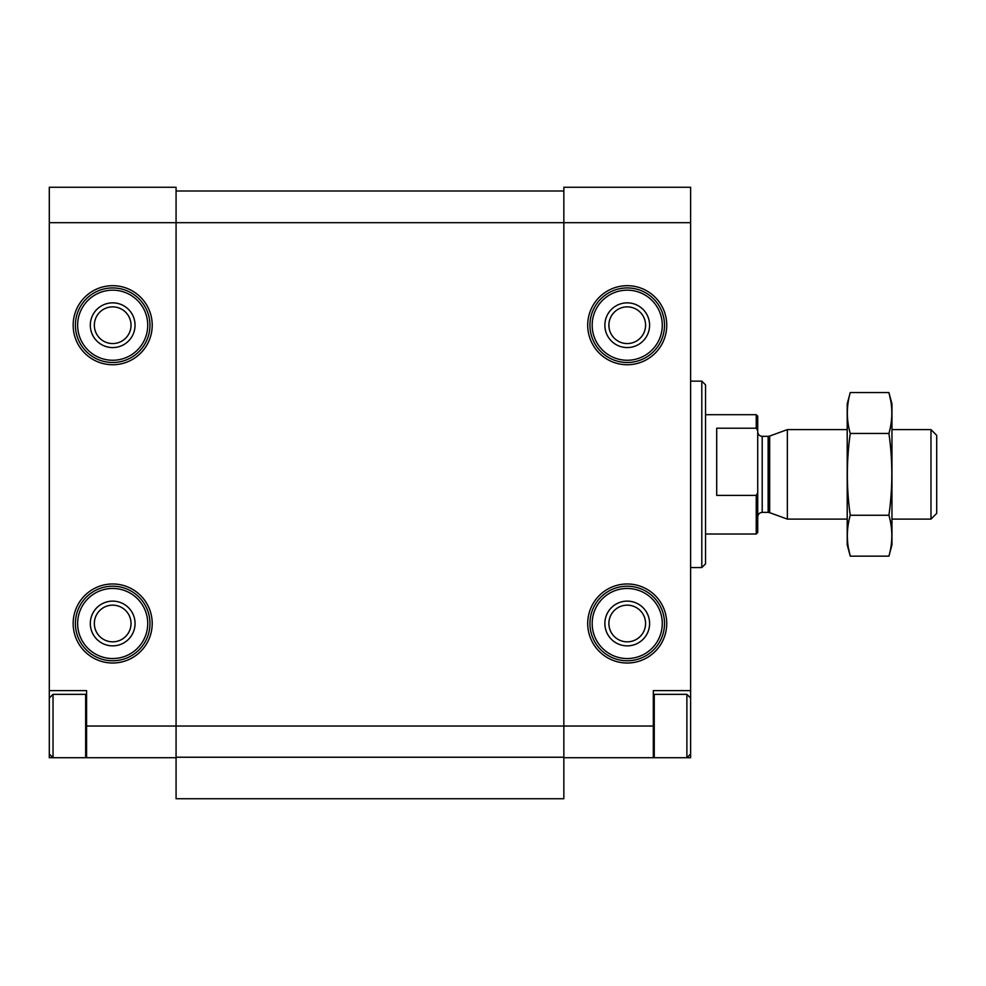 <?xml version="1.0" encoding="UTF-8"?>
<svg xmlns="http://www.w3.org/2000/svg" width="986" height="986" viewBox="0 0 986 986"><rect width="100%" height="100%" fill="white"/><g stroke="black" fill="none" stroke-linecap="round" stroke-linejoin="round"><path stroke-width="1.48" d="M49.3 690.619L86.583 690.619L86.583 757.729L49.3 757.729L49.3 222.676L176.075 222.676L176.075 798.746L563.844 798.746L563.844 757.729L654.26 757.729L654.26 694.341L686.885 694.341L686.885 757.729L690.619 757.729L690.619 690.619L653.324 690.619L653.324 757.729M86.583 726.041L563.844 726.041L563.844 222.676L690.619 222.676L690.619 187.254L563.844 187.254L563.844 222.676L176.075 222.676L176.075 187.254L49.3 187.254L49.3 222.676M86.583 757.729L176.075 757.729M653.324 726.041L563.844 726.041L563.844 757.729M94.348 325.22A18.327 18.327 0 0 0 121.857 341.094A18.327 18.327 0 0 0 121.857 309.333A18.327 18.327 0 0 0 94.348 325.22M94.348 623.497A18.327 18.327 0 0 0 121.857 639.372A18.327 18.327 0 0 0 121.857 607.622A18.327 18.327 0 0 0 94.348 623.497M608.892 325.22A18.327 18.327 0 0 0 636.401 341.094A18.327 18.327 0 0 0 636.401 309.333A18.327 18.327 0 0 0 608.892 325.22M608.892 623.497A18.327 18.327 0 0 0 636.401 639.372A18.327 18.327 0 0 0 636.401 607.622A18.327 18.327 0 0 0 608.892 623.497M690.619 222.676L690.619 690.619M176.075 190.988L563.844 190.988M176.075 757.236L563.844 757.236M701.798 381.138L701.798 567.566L705.532 563.844L705.532 384.873L701.798 381.138L690.619 381.138M604.862 623.497A22.37 22.37 0 0 0 638.41 642.872A22.37 22.37 0 0 0 638.41 604.122A22.37 22.37 0 0 0 604.862 623.497M589.948 623.497A37.283 37.283 0 0 0 645.867 655.789A37.283 37.283 0 0 0 645.867 591.206A37.283 37.283 0 0 0 589.948 623.497A37.283 37.283 0 0 0 645.867 655.789A37.283 37.283 0 0 0 645.867 591.206A37.283 37.283 0 0 0 589.948 623.497M604.862 325.22A22.37 22.37 0 0 0 638.41 344.582A22.37 22.37 0 0 0 638.41 305.845A22.37 22.37 0 0 0 604.862 325.22M589.948 325.22A37.283 37.283 0 0 0 645.867 357.499A37.283 37.283 0 0 0 645.867 292.928A37.283 37.283 0 0 0 589.948 325.22A37.283 37.283 0 0 0 645.867 357.499A37.283 37.283 0 0 0 645.867 292.928A37.283 37.283 0 0 0 589.948 325.22M90.318 623.497A22.37 22.37 0 0 0 123.866 642.872A22.37 22.37 0 0 0 123.866 604.122A22.37 22.37 0 0 0 90.318 623.497M75.404 623.497A37.283 37.283 0 0 0 131.323 655.789A37.283 37.283 0 0 0 131.323 591.206A37.283 37.283 0 0 0 75.404 623.497A37.283 37.283 0 0 0 131.323 655.789A37.283 37.283 0 0 0 131.323 591.206A37.283 37.283 0 0 0 75.404 623.497M90.318 325.22A22.37 22.37 0 0 0 123.866 344.582A22.37 22.37 0 0 0 123.866 305.845A22.37 22.37 0 0 0 90.318 325.22M75.404 325.22A37.283 37.283 0 0 0 131.323 357.499A37.283 37.283 0 0 0 131.323 292.928A37.283 37.283 0 0 0 75.404 325.22A37.283 37.283 0 0 0 131.323 357.499A37.283 37.283 0 0 0 131.323 292.928A37.283 37.283 0 0 0 75.404 325.22M86.583 756.792L85.659 757.729L85.659 694.341L53.034 694.341L53.034 757.729L49.3 753.994M757.729 492.864L756.237 495.403L756.237 534.018L757.729 532.526L757.729 416.191L756.237 414.699L705.532 414.699M757.729 430.759L756.237 428.22L756.237 414.699M756.237 495.403L716.711 495.403L716.711 428.22L756.237 428.22M930.981 429.613L930.981 519.104L936.7 513.386L936.7 435.331L930.981 429.613L891.96 429.613M847.208 519.104L787.358 519.104L787.358 429.613L847.208 429.613M850.252 392.551L847.208 403.89L847.208 544.827L850.252 556.153C846.382 542.522 846.382 528.89 850.252 515.259C846.395 488.341 846.395 461.066 850.252 433.458C846.382 419.826 846.382 406.183 850.252 392.551L888.916 392.551C892.786 406.183 892.786 419.826 888.916 433.458C892.786 460.376 892.786 487.639 888.916 515.259C892.786 528.89 892.786 542.522 888.916 556.153L850.252 556.153L848.428 547.982M890.74 400.735L888.916 392.551L891.96 403.89L891.96 544.827L888.916 556.153M850.252 433.458L888.916 433.458M850.252 515.259L888.916 515.259M73.161 325.22A39.526 39.526 0 0 0 132.444 359.446A39.526 39.526 0 0 0 132.444 290.981A39.526 39.526 0 0 0 73.161 325.22M73.161 623.497A39.526 39.526 0 0 0 132.444 657.724A39.526 39.526 0 0 0 132.444 589.271A39.526 39.526 0 0 0 73.161 623.497M587.705 325.22A39.526 39.526 0 0 0 646.989 359.446A39.526 39.526 0 0 0 646.989 290.981A39.526 39.526 0 0 0 587.705 325.22M587.705 623.497A39.526 39.526 0 0 0 646.989 657.724A39.526 39.526 0 0 0 646.989 589.271A39.526 39.526 0 0 0 587.705 623.497M592.179 623.497A35.052 35.052 0 0 0 644.758 653.854A35.052 35.052 0 0 0 644.758 593.153A35.052 35.052 0 0 0 592.179 623.497M592.179 325.22A35.052 35.052 0 0 0 644.758 355.564A35.052 35.052 0 0 0 644.758 294.863A35.052 35.052 0 0 0 592.179 325.22M77.635 623.497A35.052 35.052 0 0 0 130.214 653.854A35.052 35.052 0 0 0 130.214 593.153A35.052 35.052 0 0 0 77.635 623.497M77.635 325.22A35.052 35.052 0 0 0 130.214 355.564A35.052 35.052 0 0 0 130.214 294.863A35.052 35.052 0 0 0 77.635 325.22M769.659 436.058L768.131 436.33L768.131 512.387L769.659 512.658L769.659 436.058L787.358 429.613M768.131 512.387L762.203 512.387L762.203 436.33C759.491 436.058 758 434.567 757.729 431.856M701.798 567.566L690.619 567.566M690.619 698.076L686.885 694.341M690.619 753.994L686.885 757.729L654.26 757.729L653.324 756.792M653.324 695.278L654.26 694.341M86.583 695.278L85.659 694.341M49.3 698.076L53.034 694.341M756.237 534.018L705.532 534.018M930.981 519.104L891.96 519.104M769.659 512.658L787.358 519.104M768.131 436.33L762.203 436.33M762.203 512.387C759.491 512.658 758 514.15 757.729 516.861"/></g></svg>

